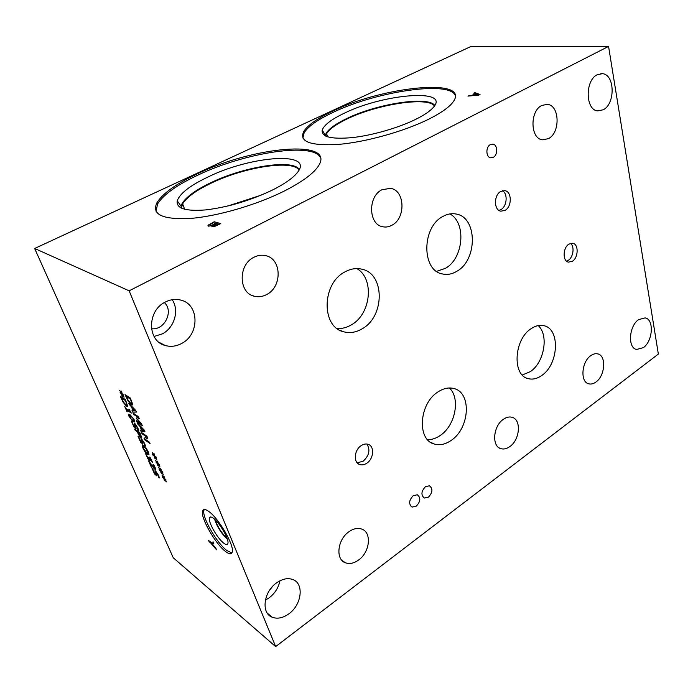 <?xml version="1.0" encoding="UTF-8"?>
<svg xmlns="http://www.w3.org/2000/svg" width="693" height="693" viewBox="0 0 693 693"><rect width="100%" height="100%" fill="white"/><g stroke="black" fill="none" stroke-linecap="round" stroke-linejoin="round"><path stroke-width="1.04" d="M151.213 466.874L148.588 460.888L154.331 468.018L154.782 468.087L154.478 466.987L152.971 464.241L153.725 464.795L155.137 467.532L155.665 469.464L154.955 469.369L149.731 462.552L151.213 466.874L148.709 460.975M151.758 467.195L151.282 466.831M149.731 462.552L152.209 466.12M153.681 468.087L152.278 466.086M155.604 469.577L153.742 468.044M153.707 465.479L153.118 464.345M154.756 468.139L153.777 465.436M142.749 444.092L140.748 442.212L138.132 436.391M141.173 440.176L140.904 438.842L141.563 438.86L144.542 443.295L145.504 446.032L142.247 440.306L142.801 443.988L140.679 442.247L138.037 436.321L138.903 436.936L139.622 439.639L141.467 442.481L141.043 438.66M144.629 445.348L144.049 442.922L141.952 440.176M145.478 445.928L144.733 445.4M141.831 442.567L141.233 440.133M140.87 436.313L139.865 433.497L137.716 432.085L140.393 436.477L140.939 436.269L139.865 433.497M139.795 433.532L137.716 432.085M141.658 438.071L139.544 436.157L137.188 431.635L135.265 430.292L134.728 429.08M141.753 437.569L141.025 437.889L139.475 436.192L137.127 431.67L135.196 430.327L134.607 428.993L139.813 432.605L141.753 437.569M126.906 411.425L124.705 406.41L126.048 408.627L129.513 410.94L129.175 409.381L131.306 413.08L126.637 409.953L127.434 411.781L126.906 411.425L124.827 406.488M126.637 409.953L131.254 412.959M129.513 410.94L128.82 409.147M126.767 404.21L125.476 400.554L121.44 397.99L123.501 402.139L125.779 404.677L126.767 404.755L126.836 404.166L125.476 400.554M125.407 400.589L121.44 397.99M126.672 404.92L126.836 404.166M127.486 406.401L126.464 406.063L123.38 402.52L120.365 396.301M123.311 402.564L120.244 396.223L125.398 399.592L127.651 406.15L126.395 406.107L123.38 402.52M122.124 394.36L122.505 396.387L121.925 395.686L121.665 393.867L120.036 392.212L121.318 393.07L119.56 390.289L121.544 393.026L121.171 390.982L121.76 391.701L122.003 393.52L123.64 395.175L122.34 394.3L124.116 397.106L122.124 394.36L123.986 397.254M122.34 394.3L123.588 395.053M121.544 393.026L121.266 391.103M121.318 393.07L119.629 390.246M120.426 393.096L120.158 392.299M121.665 393.867L120.495 393.061M121.925 395.686L121.734 393.823M122.47 396.231L121.994 395.642M132.493 420.036L134.061 420.616L132.588 417.697L129.435 415.566L130.76 418.598L132.493 420.036M134.018 420.694L132.658 417.662L129.504 415.523M134.771 422.037L133.169 421.387L129.054 416.294L128.655 414.232M134.381 420.001L134.866 421.881L133.099 421.422L128.985 416.337L128.491 414.431L130.232 414.873L134.381 420.001M136.045 428.794L134.052 426.931L131.393 421.023M134.442 424.8L134.173 423.388L134.814 423.414L137.812 427.876L138.799 430.665L137.959 430.093L137.249 427.546L135.507 424.878L136.105 428.69L133.983 426.975L131.306 420.954L132.164 421.543L132.909 424.324L134.763 427.174L134.312 423.232M137.916 429.989L137.318 427.512L135.222 424.766M138.773 430.561L138.028 430.05M135.118 427.252L134.511 424.757M148.111 453.248L146.18 448.839L144.239 446.898L143.009 446.647L143.442 448.388L146.873 452.91L148.111 453.248L146.249 448.804L143.165 446.448M148.302 451.871L148.986 454.556L147.47 454.279L144.95 451.645L142.845 447.955L142.152 445.27L143.642 445.512L146.188 448.154L148.302 451.871M148.856 454.747L147.54 454.236L145.01 451.602L142.914 447.912L142.351 445.027M151.611 460.897L149.879 456.938M150.485 458.108L152.521 462.274L149.922 459.502L150.147 460.646L149.489 460.55L147.938 458.827L145.547 453.62L148.96 459.251L149.463 459.216L148.752 457.319L151.628 460.854L150.554 458.064M149.428 459.398L148.882 457.406M150.095 460.732L148.007 458.783L145.634 453.681M152.477 462.37L150.043 459.502M156.661 475.822L154.626 473.891L152.096 468.26M155.119 472.063L154.886 470.798L155.561 470.885L158.506 475.277L159.416 477.901L156.22 472.288L156.705 475.727L154.565 473.925L152.001 468.199L152.876 468.84L153.551 471.413L155.362 474.22L155.007 470.66M158.532 477.174L157.995 474.87L155.916 472.141M159.399 477.798L158.645 477.234M155.743 474.324L155.189 472.02M608.558 46.414L471.119 46.405L34.65 248.475L173.285 557.787L275.667 646.595L658.35 354.062L608.558 46.414L129.149 290.826L275.667 646.595M34.65 248.475L129.149 290.826M225.528 551.489C215.393 543.944 200.312 517.489 202.581 511.157C203.266 508.87 205.336 508.974 208.81 511.477C218.745 518.286 234.641 545.885 232.259 552.122C231.514 554.573 229.27 554.365 225.528 551.489M215.965 548.458L216.545 549.826L208.584 540.479L211.148 542.506L213.219 541.943L213.825 543.381L212.223 543.788L215.965 548.458M164.466 479.01L164.726 480.769L164.137 480.05L163.998 478.491L162.69 477.546L162.335 476.723L163.669 477.746L161.945 475.017L163.929 477.772L163.669 475.996L164.258 476.732L164.397 478.291L166.069 480.058L164.709 479.01L166.441 481.765L164.466 479.01L166.225 481.895M158.03 464.18L158.307 465.999L157.718 465.272L157.554 463.66L155.89 461.919L157.233 462.915L155.492 460.169L157.484 462.924L157.207 461.096L157.796 461.833L157.952 463.444L159.26 464.362L159.624 465.202L158.273 464.18L160.014 466.952L158.03 464.18L159.866 467.047M150.06 443.546L144.698 439.786L144.04 438.271L146.691 436.971L142.082 433.775L141.537 432.51L146.89 436.209L147.73 438.149L145.261 439.301L149.515 442.273L150.06 443.546M137.968 424.333L137.37 422.947L144.222 430.067L144.958 431.765L141.112 431.54L140.488 430.11L141.571 430.197L139.865 426.273L137.526 423.111M132.606 403.984L132.588 404.695L131.289 404.669L128.136 401.065L125.026 394.612L130.319 398.016L132.606 403.984M129.435 404.738L128.82 403.326L135.681 410.369L136.426 412.092L132.64 412.092L132.008 410.628L133.065 410.663L131.323 406.661L128.976 403.482M142.282 425.589L136.945 421.968L136.348 420.59L140.93 423.7L136.261 418.035L138.219 417.437L133.636 414.371L133.073 413.08L138.392 416.632L139.224 418.537L137.37 419.144L141.441 423.666L142.282 425.589M154.773 456.687L155.059 458.523L154.47 457.796L154.296 456.167L152.633 454.426L153.967 455.405L152.226 452.65L154.218 455.414L153.933 453.56L154.53 454.296L154.686 455.933L155.994 456.834L156.358 457.683L155.007 456.67L156.757 459.45L154.773 456.687L156.618 459.554M161.261 471.63L161.53 473.414L160.941 472.687L160.785 471.101L159.121 469.352L160.464 470.356L158.732 467.619L160.715 470.374L160.447 468.572L161.045 469.308L161.183 470.894L162.491 471.829L162.855 472.661L161.504 471.621L163.236 474.384L161.261 471.63L163.089 474.48M161.504 471.621L162.794 472.522M160.715 470.374L160.533 468.685M160.464 470.356L158.801 467.584M159.485 470.183L159.251 469.447M160.785 471.101L159.555 470.14M160.941 472.687L160.854 471.067M161.504 473.258L161.01 472.643M155.007 456.67L156.306 457.545M154.218 455.414L154.028 453.672M153.967 455.405L152.295 452.616M153.006 455.266L152.763 454.513M154.296 456.167L153.075 455.223M154.47 457.796L154.366 456.124M155.033 458.368L154.539 457.761M142.221 425.467L137.015 421.924L136.469 420.677M137.37 419.144L139.215 418.52M133.636 414.371L133.195 413.167M138.219 417.437L133.706 414.327M136.625 418.875L136.339 418.009M140.93 423.7L136.694 418.841M135.308 410.715L132.164 407.397L135.378 410.672L133.506 410.68L132.094 407.441M131.323 406.661L129.504 404.695M133.065 410.663L131.393 406.618M132.64 412.092L132.094 410.637M136.408 412.049L132.709 412.049M131.687 402.72L130.397 399.003L126.247 396.405L128.335 400.632L130.665 403.205L131.687 403.283L131.765 402.685L130.397 399.003M130.319 399.038L126.247 396.405M131.583 403.447L131.765 402.685M132.415 404.963L131.358 404.625L128.205 401.022L125.147 394.689M143.841 430.379L140.696 427.027L143.91 430.336L142.013 430.24L140.627 427.061M139.865 426.273L138.037 424.289M141.571 430.197L139.925 426.238M141.112 431.54L140.575 430.11M144.932 431.713L141.181 431.496M150.009 443.416L144.768 439.743L144.118 438.236M145.261 439.301L147.722 438.141M142.082 433.775L141.658 432.597M146.691 436.971L142.152 433.731M158.273 464.18L159.563 465.064M157.484 462.924L157.294 461.209M157.233 462.915L155.561 460.126M156.254 462.751L156.02 462.006M157.554 463.66L156.323 462.707M157.718 465.272L157.623 463.626M158.281 465.843L157.787 465.228M164.709 479.01L166.008 479.92M163.929 477.772L163.756 476.108M163.669 477.746L162.015 474.982M162.69 477.546L162.457 476.819M163.998 478.491L162.76 477.503M164.137 480.05L164.059 478.447M164.7 480.621L164.206 480.006M212.223 543.788L213.816 543.355M209.13 541.761L208.706 540.575M211.781 543.866L209.191 541.718M216.433 549.558L211.85 543.823M478.291 94.733L475.831 93.901L473.293 95.244L478.309 94.802L473.276 95.166M474.887 92.671L480.032 94.473L478.672 95.149L467.966 96.102L472.08 95.27L475.233 93.702L473.778 93.217L474.887 92.671L479.954 94.508M473.873 93.252L474.904 92.741M475.233 93.702L472.08 95.27M469.126 95.521L472.089 95.339M468.156 96.084L469.144 95.591M283.835 191.268C256.124 205.102 217.03 216.433 189.96 218.468C162.231 219.707 151.256 214.388 157.042 202.529C163.037 193.148 176.698 183.472 198.025 173.501C253.569 146.691 335.057 138.877 318.858 165.315C314.068 173.189 302.391 181.843 283.835 191.268M428.958 119.066C404.565 131.263 366.32 141.987 338.868 144.369C310.525 146.05 298.822 141.753 303.742 131.471C307.926 124.948 317.766 118.07 333.281 110.837C382.657 86.79 468.581 77.59 453.898 100.771C450.467 106.298 442.16 112.396 428.958 119.066M212.205 225.571L208.437 226.169L207.987 225.372L214.172 221.769L220.772 223.605L214.449 226.533L212.041 226.784L212.205 225.571M214.787 225.857L218.494 224.151L213.505 225.953L214.813 225.935M218.494 224.151L216.554 223.605L213.297 225.39L213.505 225.953M211.928 225.199L215.826 223.397L211.963 225.277L209.988 225.372L211.963 225.277M215.826 223.397L213.401 222.722L209.858 224.688L209.988 225.372M212.24 225.58L211.712 226.135M214.172 221.769L220.677 223.648M208.151 225.156L214.198 221.847M207.935 225.857L208.177 225.234M597.288 74.705L602.451 73.683C614.986 74.489 615.445 103.967 603.213 109.78L597.73 110.889C585.351 110.17 584.831 80.31 597.288 74.705M154.045 336.469L162.413 333.844C174.506 327.65 179.513 310.204 172.185 299.714M151.464 328.69C164.44 330.708 174.064 311.131 164.371 302.572M165.298 302.061C170.513 299.411 175.719 298.761 180.908 300.13C199.385 304.348 199.723 334.433 181.705 343.433C176.247 346.37 170.738 347.054 165.185 345.486C147.072 341.164 146.951 310.663 165.298 302.061M265.376 600.121L269.118 597.86C274.922 593.381 278.525 587.69 279.937 580.786M269.222 590.774L272.141 586.919M276.637 582.822C282.406 578.828 287.794 577.728 292.792 579.53C304.296 583.463 301.819 604.703 288.92 613.79C283.021 618.017 277.46 619.17 272.228 617.238C260.863 613.244 263.557 591.666 276.637 582.822M638.625 319.612L645.131 317.896C654.287 319.326 652.901 341.155 643.355 347.643L636.607 349.454C627.529 348.059 628.932 325.944 638.625 319.612M227.139 538.522C221.682 533.212 217.663 526.94 215.099 519.707M231.973 552.884L226.862 550.571C216.71 543.052 201.646 516.614 203.941 510.273L204.236 509.52M223.778 543.173C217.082 538.305 207.172 520.33 209.65 517.498C210.256 516.614 211.504 516.865 213.383 518.243C219.222 522.314 228.543 537.967 228.014 542.818C227.832 545.027 226.42 545.148 223.778 543.173M227.365 539.206C221.465 533.627 217.204 526.975 214.579 519.23M227.347 539.154C221.483 533.601 217.238 526.966 214.613 519.265M325.71 136.105L326.62 133.645C329.513 128.985 336.408 124.056 347.314 118.858C377.105 104.305 427.798 96.336 434.468 105.96M302.867 138.02L304.14 132.779C308.307 126.23 318.148 119.343 333.645 112.101C376.827 91.329 450.45 80.31 455.344 95.721M415.8 119.3C398.466 127.876 372.115 135.456 352.07 137.63C331.167 139.432 321.214 136.937 322.219 130.137C324.047 124.948 331.514 119.257 344.594 113.063C383.688 93.772 451.048 88.167 433.246 107.51C429.955 111.218 424.142 115.151 415.8 119.3M325.19 135.845L326.117 133.333C329.028 128.629 335.984 123.666 346.968 118.442C377.027 103.768 428.161 95.738 434.788 105.457C428.109 95.773 377.009 103.811 346.976 118.468C335.992 123.701 329.036 128.655 326.126 133.359L325.208 135.845M261.131 195.175L227.884 206.003M257.64 196.587L231.566 205.076M181.41 208.151L182.631 203.872C186.738 197.193 196.31 190.263 211.33 183.082C244.343 167.082 292.385 159.459 299.029 170.01M156.081 211.365L157.571 203.915C163.548 194.508 177.191 184.814 198.501 174.835C245.876 152.261 314.535 141.77 320.642 158.073M272.089 190.22C250.251 200.554 228.257 207.103 206.116 209.875C185.646 211.521 176.013 208.498 177.226 200.814C179.877 193.425 190.211 185.447 208.229 176.871C252.538 155.171 316.58 151.031 296.647 173.415C292.022 178.751 283.835 184.347 272.089 190.22M180.83 207.857L182.06 203.577C186.2 196.847 195.85 189.865 210.993 182.64C244.231 166.545 292.585 158.844 299.307 169.438C292.559 158.862 244.222 166.563 210.993 182.649C195.85 189.873 186.209 196.855 182.06 203.586L180.83 207.865M357.207 462.837L363.149 461.209C369.213 455.613 370.46 449.887 366.892 444.04M361.157 445.642C363.53 444.083 365.817 443.633 368.026 444.282C374.705 446.015 373.882 458.705 366.848 463.175C364.44 464.795 362.101 465.254 359.832 464.57C353.205 462.837 354.071 450.052 361.157 445.642M498.96 210.395L500.857 209.641C506.964 206.471 508.099 193.78 502.503 190.722M500.796 191.415L504.825 190.644C511.98 191.519 512.084 206.748 505.015 210.377L500.874 211.183C493.771 210.326 493.667 194.984 500.796 191.415M566.528 261.14L568.208 260.369C573.319 257.38 574.818 246.526 570.53 243.364M568.988 244.075L572.747 243.252C578.828 244.066 578.49 257.718 572.349 261.27L568.503 262.136C562.456 261.33 562.794 247.574 568.988 244.075M436.625 271.335L445.348 268.373C463.47 258.558 466.675 222.921 449.93 213.912M442.974 216.407C447.366 213.972 451.741 213.175 456.098 214.016C477.564 217.195 477.694 260.04 456.791 271.318C452.087 274.133 447.349 275.017 442.576 273.986C421.552 270.859 421.491 227.096 442.974 216.407M427.555 439.648C431.895 439.752 436.174 438.322 440.401 435.369C455.414 425.407 460.654 398.12 449.35 387.976M437.933 391.952C443.459 388.323 448.795 387.179 453.941 388.539C471.846 392.567 469.776 428.187 451.308 440.315C445.53 444.352 439.873 445.59 434.338 444.031C416.744 440.003 419.022 403.586 437.933 391.952M522.305 374.991L530.362 371.621C544.265 362.5 549.038 334.962 538.192 325.597M531.271 328.577C535.585 325.719 539.778 324.766 543.84 325.693C560.49 328.725 558.714 364.457 541.701 375.519C537.179 378.699 532.726 379.747 528.361 378.673C511.971 375.693 513.86 339.198 531.271 328.577M337.084 328.491C341.978 328.82 346.743 327.607 351.386 324.852C370.989 314.102 374.653 278.707 356.878 268.598M344.871 271.933C350.528 268.815 356.141 267.888 361.711 269.153C384.996 273.518 384.961 316.372 362.214 328.785C356.185 332.363 350.112 333.394 344.005 331.86C321.249 327.46 321.5 283.671 344.871 271.933M425.398 486.711L429.443 485.793C433.021 488.669 432.701 492.437 428.491 497.106L424.402 498.042C420.833 495.149 421.171 491.372 425.398 486.711M490.393 144.586L492.862 144.135C497.765 144.629 498.033 155.076 493.234 157.354L490.713 157.813C485.836 157.32 485.559 146.829 490.393 144.586M413.158 495.712L417.316 494.776C420.92 497.669 420.59 501.455 416.337 506.133L412.127 507.094C408.532 504.183 408.879 500.389 413.158 495.712M253.881 257.294C257.787 255.293 261.703 254.738 265.636 255.648C281.791 258.74 282.415 286.755 266.753 294.49C262.673 296.691 258.541 297.28 254.357 296.24C238.461 293.104 237.942 264.726 253.881 257.294M503.274 419.369C506.297 417.229 509.199 416.536 511.988 417.273C521.508 419.386 520.045 439.561 509.97 446.491C506.878 448.752 503.872 449.48 500.978 448.683C491.536 446.587 493.07 426.134 503.274 419.369M541.874 105.414L547.453 104.357C559.831 105.379 560.42 132.926 548.38 138.678L542.472 139.813C530.249 138.851 529.617 110.967 541.874 105.414M590.808 355.639C593.182 353.95 595.478 353.361 597.695 353.88C606.557 355.466 605.232 375.675 595.963 381.999C593.52 383.783 591.146 384.407 588.842 383.844C580.058 382.285 581.41 361.824 590.808 355.639M348.891 531.765C353.378 528.629 357.623 527.72 361.607 529.036C371.994 532.172 370.027 552.035 358.653 559.979C354.062 563.288 349.696 564.241 345.538 562.829C335.265 559.667 337.37 539.518 348.891 531.765M382.008 189.717L390.557 188.331C405.145 190.384 405.951 218.416 391.84 225.286C388.868 226.897 385.854 227.391 382.805 226.776C368.425 224.731 367.645 196.336 382.008 189.717M600.857 73.649L602.451 73.683M159.113 342.368L165.185 345.486M267.281 613.14L272.228 617.238M636.131 349.315L636.607 349.454M202.581 511.157L203.941 510.273M210.915 516.995L209.65 517.498M327.555 136.824L326.62 133.645M303.742 131.471L304.14 132.779M325.32 135.222L322.219 130.137M184.633 209.286L182.631 203.872M157.042 202.529L157.571 203.915M181.02 206.15L177.226 200.814M357.995 463.582L359.832 464.57M441.528 273.718L442.576 273.986M430.7 442.333L434.338 444.031M526.593 378.049L528.361 378.673M340.376 330.5L344.005 331.86M423.458 497.531L424.402 498.042M411.122 506.531L412.127 507.094M251.542 295.192L254.357 296.24M499.358 447.973L500.978 448.683M546.058 104.271L547.453 104.357M588.062 383.584L588.842 383.844M341.935 560.386L345.538 562.829M390.107 188.253L390.557 188.331"/></g></svg>
